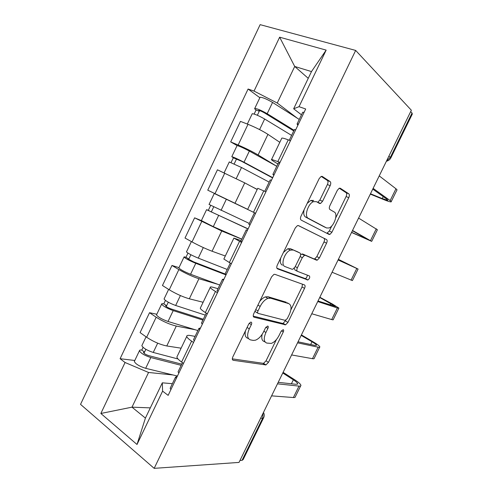<?xml version="1.0" encoding="UTF-8"?>
<svg xmlns="http://www.w3.org/2000/svg" width="493" height="493" viewBox="0 0 493 493"><rect width="100%" height="100%" fill="white"/><g stroke="black" fill="none" stroke-linecap="round" stroke-linejoin="round"><path stroke-width="0.74" d="M251.116 322.139L250.555 322.182L248.762 324.006L232.825 356.914C232.037 358.805 232.178 359.927 233.257 360.284L265.93 364.919L268.457 362.355L283.296 331.931C283.82 330.698 283.777 329.94 283.155 329.657L281.047 331.413L279.112 335.382C276.924 339.591 274.311 342.265 271.273 343.411L266.787 343.073C263.749 341.865 263.459 338.334 265.918 332.492L267.909 328.4C268.451 327.118 268.383 326.335 267.717 326.033L265.493 327.845L263.496 331.962C261.265 336.251 258.56 339.005 255.362 340.219L253.155 340.404L250.438 339.874C247.153 338.592 246.777 334.92 249.304 328.849L251.362 324.604C251.923 323.272 251.837 322.453 251.116 322.139M330.144 185.682C330.969 183.747 330.963 182.385 330.137 181.597L322.311 176.469L321.128 176.445L319.181 178.614L301.038 216.076C300.206 218.048 300.255 219.391 301.174 220.1L329.047 234.421L329.909 234.421L331.906 232.246L348.761 197.675C349.549 195.838 349.574 194.562 348.828 193.841L340.262 188.227L339.239 188.197L337.341 190.316L329.897 205.612C329.096 207.504 329.102 208.798 329.909 209.5L334.322 212.064C338.29 213.925 334.106 226.293 328.991 227.963L326.582 227.963L308.335 218.337C303.965 216.575 307.915 203.627 313.474 201.655L316.42 201.662L319.519 203.461L320.579 203.467L322.57 201.28L330.144 185.682L327.401 184.536C328.215 182.607 328.209 181.245 327.377 180.456L321.196 176.414M355.663 50.428L411.353 110.241L239.019 462.416L154.173 468.35L355.663 50.428L260.131 24.65L80.532 404.359L154.173 468.35M274.897 274.336L273.942 274.379L271.612 276.832L253.772 313.671C252.971 315.582 253.082 316.771 254.111 317.233L285.601 324.819L287.955 322.379L304.551 288.343C305.315 286.556 305.278 285.41 304.434 284.905L274.897 274.336M277.306 265.08L295.295 227.932L297.427 225.628L298.505 225.609L326.545 239.549C327.34 240.165 327.346 241.379 326.569 243.185L319.402 257.888L317.307 260.138L316.5 260.156L305.34 255.337L304.446 255.362L302.295 257.666L297.39 267.748C296.601 269.609 296.65 270.817 297.538 271.372L309.357 275.92C310.14 277.232 309.653 278.576 307.903 279.969L277.541 268.87C276.567 268.284 276.493 267.021 277.306 265.08M410.687 111.597L412.043 113.039L412.308 114.074L390.813 157.97M263.465 418.095L243.148 459.593L242.032 460.345L262.633 418.267L263.12 413.165M239.962 460.487L242.032 460.345M177.344 356.045L176.888 356.994C177.061 358.22 178.626 359.902 181.59 362.035L183.501 363.396M195.136 329.725L176.297 326.058C169.721 324.474 163.017 321.528 156.182 317.215L146.649 337.249C153.409 341.686 160.114 344.595 166.776 345.969L181.11 348.181M146.649 337.249L140.08 332.584L149.521 312.716L156.811 314.238M193.558 342.462L191.617 341.15C188.609 339.092 186.989 337.514 186.755 336.411C186.656 335.388 187.888 335.098 190.464 335.548L195.08 336.386M156.182 317.215L149.521 312.716M200.577 307.583L200.269 308.224C200.589 309.154 202.284 310.59 205.347 312.544L207.325 313.794M178.996 267.619L171.977 265.468L162.456 285.502L169.241 289.785C176.18 293.92 182.872 296.928 189.33 298.801L203.122 302.271M217.468 292.676L215.459 291.48C212.354 289.601 210.603 288.263 210.221 287.468C209.975 286.741 211.084 286.729 213.549 287.425L217.98 288.695M217.949 284.356L198.925 278.724C192.56 276.641 185.867 273.597 178.854 269.585L171.977 265.468M224.007 258.708L223.853 259.041L231.353 263.761M201.366 220.617L194.612 217.832L185.011 238.033L192.017 241.927C199.141 245.76 205.821 248.866 212.064 251.239L225.307 255.996M241.582 242.464L233.885 238.101L241.071 240.609M241.761 239.167L221.739 231.001L194.612 217.832M265.912 191.808L257.759 188.314L247.634 209.433L255.596 213.296M257.192 189.497L244.75 182.878L217.438 169.808L207.756 190.175L247.677 209.346M277.873 163.959L273.942 161.531C271.76 160.182 270.99 159.467 271.618 159.399L280.042 162.382M276.758 166.289L249.347 151.074C243.474 147.962 239.388 146.125 237.084 145.558L230.687 141.916L238.15 145.01C245.643 148.227 252.293 151.536 258.11 154.938L276.481 166.135M290.451 140.708L288.245 139.858C284.812 138.545 282.674 137.96 281.83 138.102L281.614 138.558M279.814 142.311L267.945 134.361C262.227 130.731 255.577 127.379 248.004 124.304L240.448 121.383L230.687 141.916M172.969 374.957L148.559 372.468L131.988 407.163L145.417 418.095L162.32 382.827L172.371 383.683M150.316 407.877L131.988 407.163L100.849 413.479L125.068 362.503L148.559 372.468M162.32 382.827L162.598 391.14L137.011 444.489L100.849 413.479M301.469 114.826L293.655 108.787L311.484 71.577L294.715 66.463L277.251 103.031L254.037 91.088L248.084 89.023L120.101 358.713L125.068 362.503M254.037 91.088L279.642 37.191L326.156 50.113L299.029 106.679L293.655 108.787M162.598 391.14L168.144 395.368L305.691 108.99L299.029 106.679M308.248 78.332L294.715 66.463L279.642 37.191M277.251 103.031L297.217 118.141M134.799 360.482L120.101 358.713M259.848 97.725L248.084 89.023M137.011 444.489L145.417 418.095M311.484 71.577L326.156 50.113M245.477 330.797C244.59 335.061 245.403 337.557 247.924 338.29L248.552 338.685M262.184 334.266C261.253 338.414 261.962 340.842 264.322 341.544L265.117 342.031M232.314 358.855L263.521 363.366L266.047 360.808L276.394 339.585M290.852 309.918L302.024 286.988L302.48 284.202M253.26 316.124L282.489 323.402L283.136 323.365L285.811 320.265M257.993 310.923C257.432 312.254 257.506 313.086 258.215 313.412L285.17 320.364L287.277 318.632L289.323 314.435C291.77 308.741 291.579 305.142 288.762 303.639L270.645 298.21L267.927 298.376C264.889 299.608 262.301 302.289 260.168 306.43L257.993 310.923L255.744 309.592M255.054 311.015L255.651 311.89L257.882 313.215M287.277 302.801L288.762 303.639M259.626 301.574C261.45 299.189 263.361 297.63 265.345 296.903L268.069 296.743L286.242 302.221M298.179 225.511L326.545 239.549M300.594 254.961L301.833 254.043L302.727 254.024L313.93 258.868L314.744 258.85L316.833 256.613L323.981 241.946C324.751 240.14 324.739 238.932 323.944 238.316M294.253 268.192L294.95 270.016L297.359 271.279M276.9 268.21L305.364 278.631C306.677 277.812 307.299 276.635 307.219 275.1M293.058 250.031L290.42 250.117C284.572 251.997 280.27 265.265 285.04 266.565L292.022 269.252L292.904 269.215L295.128 266.861L300.052 256.717C300.853 254.844 300.804 253.599 299.917 252.995L290.402 248.694L287.758 248.774L283.432 252.422M280.757 257.944C279.87 261.771 280.425 264.186 282.409 265.185M297.384 251.72L299.917 252.995M290.402 248.694L297.285 251.67M317.615 202.352L319.852 200.09L327.401 184.536M313.684 200.46L310.732 200.441L307.194 203.362M304.095 209.759C303.318 213.487 303.824 215.928 305.623 217.086L308.335 218.337M324.154 226.842L305.623 217.086M335.727 217.838L346.104 196.553C346.887 194.723 346.906 193.447 346.154 192.726L339.233 188.203M326.847 233.294L329.299 231.032L331.807 225.874M177.998 358.972L153.249 352.452C147.013 350.381 143.204 348.126 141.842 345.692L142.064 345.211M181.744 364.167L148.868 355.669C145.873 354.683 144.055 353.598 143.414 352.409L144.529 352.088L145.854 349.309M181.177 365.344L150.821 357.542C144.566 355.502 140.77 353.235 139.433 350.751C139.445 350.104 140.228 349.876 141.787 350.079L143.069 347.38M177.431 376.042L145.675 368.32C139.408 366.33 135.624 364.044 134.33 361.461L134.583 360.938M143.987 353.222L144.529 352.088L141.787 350.079M177.375 376.147L175.533 377.108L176.272 378.451M170.461 387.664L170.165 388.281L170.88 389.68M282.772 373.004L293.353 379.813C296.053 381.57 297.495 382.888 297.673 383.77L296.231 384.318L278.206 382.34M178.337 371.26L178.065 371.821L178.823 373.139M271.588 395.854L293.384 397.537C294.728 397.629 295.387 397.34 295.362 396.674L300.638 385.945M277.479 383.825L299.004 386.105C300.323 386.235 300.964 385.994 300.921 385.372C300.668 384.176 298.715 382.389 295.067 380.017L283.099 372.332M205.291 315.126L175.662 305.481C169.506 303.17 165.642 301.013 164.058 299.004L164.218 298.672M203.313 319.242L171.145 308.957C168.193 307.86 166.344 306.819 165.599 305.839L166.616 305.715L168.286 302.221M202.913 320.08L173.216 310.615C167.047 308.335 163.183 306.165 161.63 304.113C161.568 303.614 162.283 303.534 163.787 303.867L165.42 300.428M197.878 330.556L168.027 321.479C161.846 319.248 157.994 317.061 156.491 314.91L156.669 314.528M166.233 306.529L166.616 305.715L163.787 303.867M227.218 269.468L198.26 258.122C192.19 255.571 188.258 253.507 186.453 251.941L186.545 251.757M225.295 256.021L224.666 255.768M225.091 273.985L193.607 261.863L187.962 258.887L188.887 258.973L190.902 254.745M225.997 274.909L195.789 263.305C189.713 260.779 185.781 258.702 184.006 257.087C183.871 256.754 184.518 256.816 185.966 257.284L187.956 253.094M219.749 285.016L190.563 274.256C184.462 271.785 180.549 269.689 178.823 267.976L178.941 267.736M188.665 259.447L188.887 258.973L185.966 257.284M200.552 327.9L198.907 328.418L199.764 329.534M193.712 339.239L193.496 339.695L194.322 340.86M301.186 335.376L312.014 341.766C314.78 343.418 316.303 344.582 316.586 345.26L315.292 345.494L298.037 341.809M201.655 322.699L201.464 323.094L202.333 324.178M291.603 354.948L312.476 358.682C313.758 358.904 314.349 358.756 314.251 358.238L319.649 347.251M297.538 342.832L318.127 347.177C319.39 347.436 319.963 347.331 319.846 346.856C319.458 345.932 317.4 344.36 313.659 342.13L301.414 334.913M223.914 279.248L222.485 279.321L223.458 280.203M217.16 290.408L217.974 291.622M319.717 297.501L335.622 306.498L318.01 300.989M225.172 273.726L226.053 274.798M311.767 313.751L331.697 319.569C332.917 319.92 333.441 319.908 333.268 319.544L338.796 308.304M317.738 301.543L337.385 307.983L338.901 308.088L332.374 303.996L319.84 297.248M247.634 209.426L214.276 193.49L247.64 209.414M249.316 223.44L209.057 204.453M248.115 228.863L210.505 211.552L211.337 211.854L213.709 206.881M248.053 228.999L206.567 209.685L208.323 210.326L210.677 205.371M241.786 239.117L213.284 226.644L201.384 220.568M211.275 211.984L208.323 210.326M272.58 177.918L241.582 161.279L233.331 157.797L231.802 156.657L237.084 145.558M272.709 177.653L244.017 162.24C238.125 159.184 234.052 157.322 231.802 156.657M234.187 163.898L236.572 158.888M269.153 182.12L241.508 167.503L229.27 161.981M257.241 189.392L251.011 186.212M231.081 162.517L233.331 157.797M293.742 130.916L264.618 112.971C261.838 111.387 259.86 110.543 258.671 110.444L259.287 111.202L256.07 110.025C254.813 109.126 254.376 108.589 254.758 108.423L259.94 97.534M294.044 130.281L267.181 113.698C261.382 110.389 257.241 108.633 254.758 108.423M299.251 119.435L272.555 102.439C266.775 99.068 262.615 97.337 260.082 97.238M257.346 115.276L259.577 110.592M291.591 135.396L264.649 119.004C258.837 115.726 254.702 113.957 252.25 113.698L252.133 113.945M254.16 114.049L256.07 110.025M247.48 230.182L246.26 229.8L247.357 230.441M240.806 241.163L241.823 241.964M338.377 259.373L354.787 267.465L338.124 259.879M255.534 213.414L254.382 212.877L255.522 213.438M248.885 224.333L249.976 224.993M332.072 272.253L352.415 280.591L358.066 269.086M338.087 259.965L358.084 269.055L338.395 259.336M270.189 179.97L271.464 180.253M351.608 232.332L368.382 239.789L352.396 230.718M273.849 175.28L272.869 174.386L274.102 174.756M278.354 162.961L279.697 163.103M352.526 230.459L371.685 241.373L351.546 232.449M358.584 218.079L377.398 229.756L371.734 241.274M294.29 129.77L295.775 129.628M370.471 193.774L382.254 198.587L387.775 200.306L387.054 199.338L372.757 189.109M297.84 125.327L297.082 123.959L298.438 124.082M302.529 112.62L302.696 112.262L304.082 112.324M373.121 188.363L390.148 200.596C391.183 201.347 391.497 201.779 391.091 201.883C390.191 201.988 387.701 201.212 383.622 199.554L370.311 194.113M379.228 175.89L395.953 188.77C396.976 189.565 397.272 190.039 396.84 190.187L391.232 201.6M224.765 173.135L214.985 193.669M201.711 221.56L192.017 241.927M178.854 269.585L169.241 289.785M248.004 124.304L238.15 145.01M267.945 134.361L258.11 154.938M244.75 182.878L234.988 203.289M263.773 190.84L253.482 212.273M221.739 231.001L212.064 251.239M239.512 241.379L229.313 262.627M198.925 278.724L189.33 298.801M215.459 291.48L205.347 312.544M176.297 326.058L166.776 345.969M191.617 341.15L181.59 362.035M288.245 139.858L277.867 161.482M260.649 418.218L262.633 418.267L263.65 417.725C264.488 415.963 264.433 414.2 263.478 412.438M388.885 156.158L390.333 157.396L412.043 113.039M386.518 160.989L390.333 157.396L390.709 158.191C389.747 159.787 388.311 160.804 386.401 161.229M247.085 327.475L249.304 328.849M265.887 327.179L267.909 328.4M263.847 331.228L265.918 332.492M281.404 330.803L283.296 331.931M266.047 360.808L268.457 362.355M262.997 363.409L265.407 364.968M232.536 359.804L233.257 360.284M249.199 323.285L251.362 324.604M302.024 286.988L304.551 288.343M285.484 320.937L287.955 322.379M282.489 323.402L284.96 324.862M253.605 316.931L254.111 317.233M268.069 296.743L270.645 298.21M257.913 305.112L260.168 306.43M323.981 241.946L326.569 243.185M316.833 256.613L319.402 257.888M313.93 258.868L316.5 260.156M302.727 254.024L305.34 255.337M300.126 256.57L302.295 257.666M295.239 266.627L297.39 267.748M304.834 278.65L307.373 279.987M319.852 200.09L322.57 201.28M323.944 226.743L326.582 227.963M346.154 192.726L348.828 193.841M346.104 196.553L348.761 197.675M329.299 231.032L331.906 232.246M321.96 176.321L322.311 176.469M327.377 180.456L330.137 181.597M153.249 352.452L157.68 343.165M145.675 368.32L150.821 357.542M299.004 386.105L293.384 397.537M293.353 379.813L291.4 383.788M175.662 305.481L180.395 295.566M168.027 321.479L173.216 310.615M198.26 258.122L203.301 247.566M190.563 274.256L195.789 263.305M318.127 347.177L312.476 358.682M312.014 341.766L310.67 344.508M337.385 307.983L331.697 319.569M330.797 303.472L330.07 304.957M221.049 210.382L226.33 199.308M213.284 226.644L218.553 215.601M244.017 162.24L249.347 151.074M236.227 178.571L241.508 167.503M267.181 113.698L272.555 102.439M259.595 129.591L264.649 119.004M356.778 268.519L351.047 280.178M376.301 228.783L370.526 240.529M363.458 236.893L363.125 237.583M395.953 188.77L390.148 200.596M383.227 196.596L382.254 198.587M281.83 138.102L271.618 159.399M186.755 336.411L176.888 356.994M210.221 287.468L200.269 308.224M233.885 238.101L223.853 259.041M263.521 363.366L265.93 364.919M283.136 323.365L285.601 324.819M265.345 296.903L267.927 298.376M314.744 258.85L317.307 260.138M301.833 254.043L304.446 255.362M305.364 278.631L307.903 279.969M287.758 248.774L290.42 250.117M317.862 202.272L320.579 203.467M310.732 200.441L313.474 201.655M327.303 233.201L329.909 234.421M141.842 345.692L146.057 336.83M134.33 361.461L139.433 350.751M175.533 377.108L170.165 388.281M182.465 362.657L178.065 371.821M297.673 383.77L297.464 384.195M164.058 299.004L168.631 289.397M156.491 314.91L161.63 304.113M186.453 251.941L191.389 241.576M178.823 267.976L184.006 257.087M198.907 328.418L193.496 339.695M206.253 313.117L201.464 323.094M222.485 279.321L217.025 290.691M230.249 263.145L225.061 273.948M209.038 204.496L214.276 193.49M201.347 220.661L206.567 209.685M224.105 172.833L229.313 161.889M247.326 124.039L252.25 113.698M246.26 229.8L240.757 241.268M254.382 212.877L248.866 224.377M270.244 179.853L264.753 191.284M278.434 162.789L272.869 174.386M294.432 129.48L289.262 140.252M302.696 112.262L297.082 123.959"/></g></svg>
